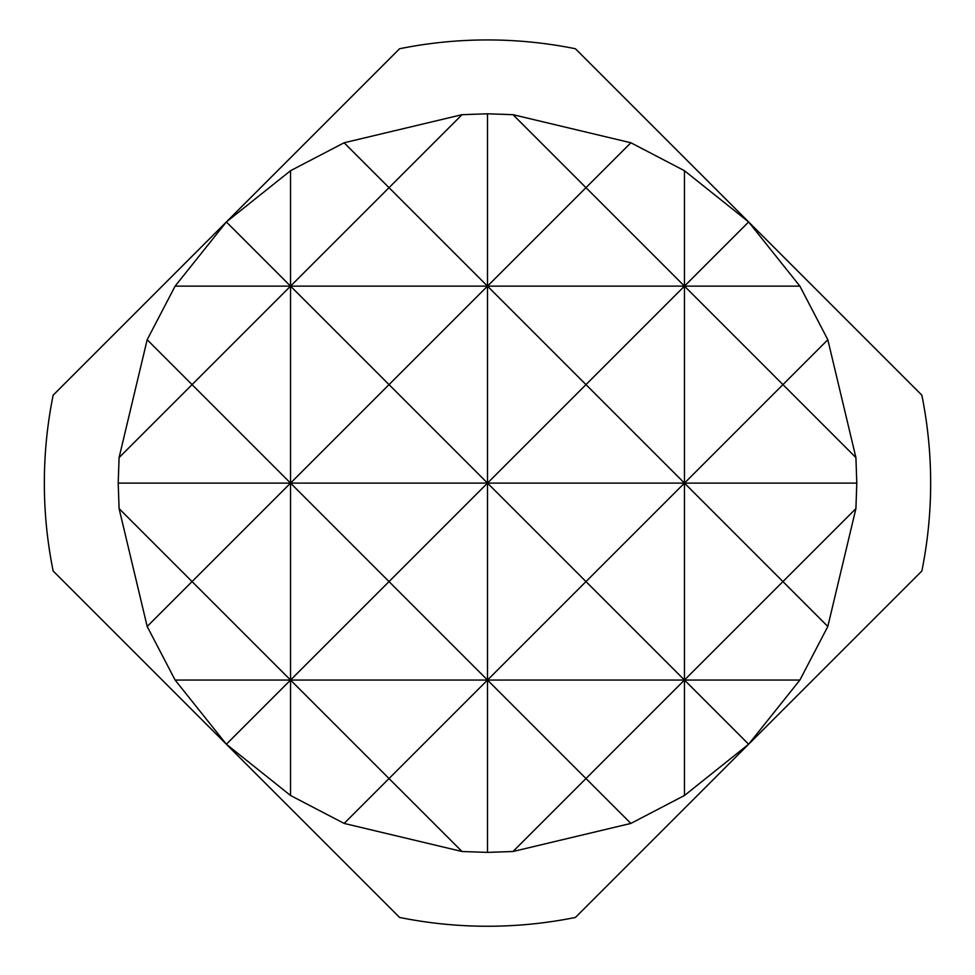 <?xml version="1.0" encoding="UTF-8"?>
<svg xmlns="http://www.w3.org/2000/svg" width="975" height="975" viewBox="0 0 975 975"><rect width="100%" height="100%" fill="white"/><g stroke="black" fill="none" stroke-linecap="round" stroke-linejoin="round"><path stroke-width="1.46" d="M226.371 221.959L290.538 286.138L192.063 384.613L147.176 339.727L175.11 286.138L226.371 221.959L290.538 170.71L290.538 286.138L487.5 286.138L487.5 483.1L585.975 384.613L487.5 286.138L389.025 384.613L290.538 286.138L389.025 187.663L344.126 142.764L462.004 114.684L487.5 113.795L512.996 114.684L630.874 142.764L684.462 170.71L748.629 221.959L799.89 286.138L827.824 339.727L855.916 457.592L856.793 483.1L855.916 508.597L827.824 626.462L799.89 680.05L748.629 744.23L684.462 795.49L630.874 823.424L512.996 851.504L487.5 852.394L462.004 851.504L344.126 823.424L290.538 795.49L226.371 744.23L175.11 680.05L487.5 680.05L585.975 581.575L487.5 483.1L389.025 581.575L487.5 680.05L684.462 680.05L585.975 778.537L487.5 680.05L389.025 778.537L290.538 680.05L389.025 581.575L290.538 483.1L487.5 483.1L487.5 852.394M399.579 917.438A443.15 443.15 0 0 0 575.421 917.438L921.85 571.009A443.15 443.15 0 0 0 921.85 395.18L575.421 48.75A443.15 443.15 0 0 0 399.579 48.75L53.15 395.18A443.15 443.15 0 0 0 53.15 571.009L399.579 917.438M175.11 286.138L290.538 286.138L290.538 483.1L389.025 384.613L487.5 483.1L684.462 483.1L585.975 581.575L684.462 680.05L782.937 581.575L684.462 483.1L684.462 795.49M462.004 114.684L389.025 187.663L487.5 286.138L684.462 286.138L585.975 384.613L684.462 483.1L782.937 384.613L684.462 286.138L684.462 483.1L856.793 483.1M118.207 483.1L290.538 483.1L192.063 581.575L119.084 508.597L118.207 483.1L119.084 457.592L192.063 384.613L290.538 483.1L290.538 795.49M487.5 113.795L487.5 286.138L585.975 187.663L684.462 286.138L799.89 286.138M175.11 680.05L147.176 626.462L192.063 581.575L290.538 680.05L226.371 744.23M344.126 823.424L389.025 778.537L462.004 851.504M512.996 851.504L585.975 778.537L630.874 823.424M748.629 744.23L684.462 680.05L799.89 680.05M855.916 508.597L782.937 581.575L827.824 626.462M827.824 339.727L782.937 384.613L855.916 457.592M684.462 170.71L684.462 286.138L748.629 221.959M630.874 142.764L585.975 187.663L512.996 114.684M290.538 170.71L344.126 142.764M119.084 457.592L147.176 339.727M147.176 626.462L119.084 508.597"/></g></svg>
